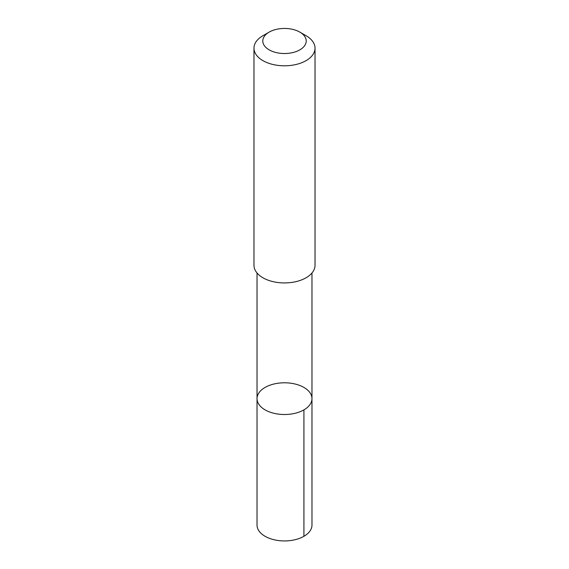<?xml version="1.0" encoding="UTF-8"?>
<svg xmlns="http://www.w3.org/2000/svg" width="569" height="569" viewBox="0 0 569 569"><rect width="100%" height="100%" fill="white"/><g stroke="black" fill="none" stroke-linecap="round" stroke-linejoin="round"><path stroke-width="0.85" d="M259.684 391.849A27.468 15.861 180 0 1 290.539 383.179A27.468 15.861 180 0 1 311.968 398.649A27.468 15.861 180 0 1 284.5 414.509A27.468 15.861 180 0 1 257.032 398.649A27.468 15.861 180 0 1 259.684 391.849M257.024 525.073A27.476 15.861 0 0 0 278.461 540.55A27.476 15.861 0 0 0 309.323 531.873A27.476 15.861 0 0 0 311.976 525.073L311.968 398.649A27.468 15.861 180 0 1 284.5 414.509A27.468 15.861 180 0 1 257.032 398.649L257.024 525.073M269.144 32.12L262.914 35.719A30.527 17.625 0 0 0 253.973 48.18L253.973 265.303A30.527 17.625 0 0 0 277.793 282.501A30.527 17.625 0 0 0 312.075 272.857A30.527 17.625 0 0 0 315.027 265.303L315.027 48.18A30.527 17.625 0 0 0 306.086 35.719L299.856 32.12A21.714 12.539 0 0 0 269.144 32.12A21.714 12.539 0 0 0 271.989 51.231A21.714 12.539 0 0 0 304.116 46.359A21.714 12.539 0 0 0 299.856 32.12M253.973 48.18A30.527 17.625 0 0 0 277.793 65.371A30.527 17.625 0 0 0 312.075 55.734A30.527 17.625 0 0 0 315.027 48.18M303.924 409.865L303.924 536.29M257.032 272.999L257.032 398.649M311.968 272.999L311.968 398.649"/></g></svg>

